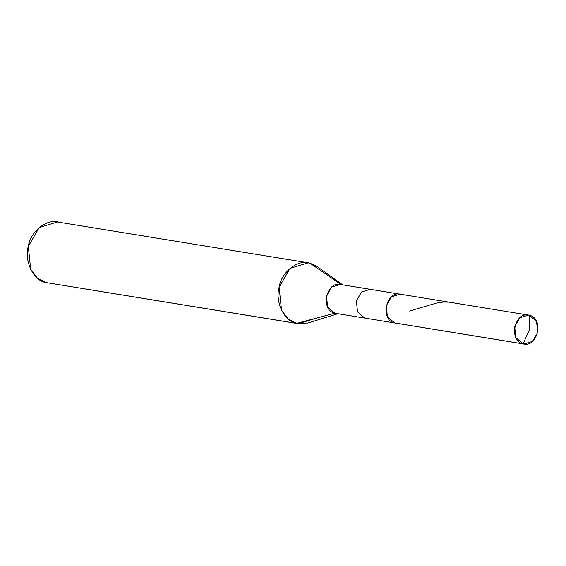 <?xml version="1.0" encoding="UTF-8"?>
<svg xmlns="http://www.w3.org/2000/svg" width="566" height="566" viewBox="0 0 566 566"><rect width="100%" height="100%" fill="white"/><g stroke="black" fill="none" stroke-linecap="round" stroke-linejoin="round"><path stroke-width="0.85" d="M529.344 315.255L529.302 330.056L523.062 343.852C508.063 340.916 514.692 310.755 529.344 315.255L528.559 315.092L519.892 317.731L514.706 326.674L515.852 337.626L523.062 343.852L394.629 322.938L387.42 316.712L386.274 305.76L391.467 296.825L400.127 294.186L391.467 296.825L386.274 305.76L387.42 316.712L394.629 322.938L523.062 343.852L529.302 330.056L529.344 315.255C544.343 318.184 537.714 348.352 523.062 343.852L523.847 344.015L532.514 341.376L537.7 332.433L536.554 321.481L529.344 315.255L527.76 315L529.344 315.255M400.919 294.348C386.267 289.849 379.63 320.009 394.629 322.938C379.63 320.009 386.267 289.849 400.919 294.348L370.235 289.318L361.568 291.957L356.382 300.893L357.528 311.845L364.737 318.071L357.528 311.845L356.382 300.893L361.568 291.957L370.235 289.318L340.343 284.45L331.676 287.089L326.49 296.025L327.636 306.984L334.846 313.203L296.69 323.363C284.422 321.707 274.751 301.82 279.109 287.195C281.302 272.034 298.247 258.818 309.927 263.162L341.128 284.613C326.476 280.113 319.847 310.274 334.846 313.203L523.847 344.015M371.02 289.481L370.235 289.318M341.128 284.613L309.927 263.162L306.581 262.617L309.927 263.162L308.265 262.822L290.025 268.376L279.109 287.195L281.514 310.26L288.25 319.019L296.69 323.363L45.881 282.526L37.441 278.182L30.713 269.423L28.3 246.366L39.224 227.546L57.456 221.985L308.265 262.822M59.119 222.332C47.445 217.981 30.493 231.204 28.3 246.366C23.942 260.983 33.613 280.87 45.881 282.526L296.69 323.363L334.846 313.203M322.309 271.673L309.927 263.162L317.066 266.501L342.6 284.818M337.888 313.734L307.869 323.009L296.69 323.363L298.353 323.702L316.734 318.028M298.353 323.702L45.881 282.526M448.711 302.124L443.171 302.053L436.075 303.199L409.529 311.01M528.559 315.092L400.127 294.186"/></g></svg>
